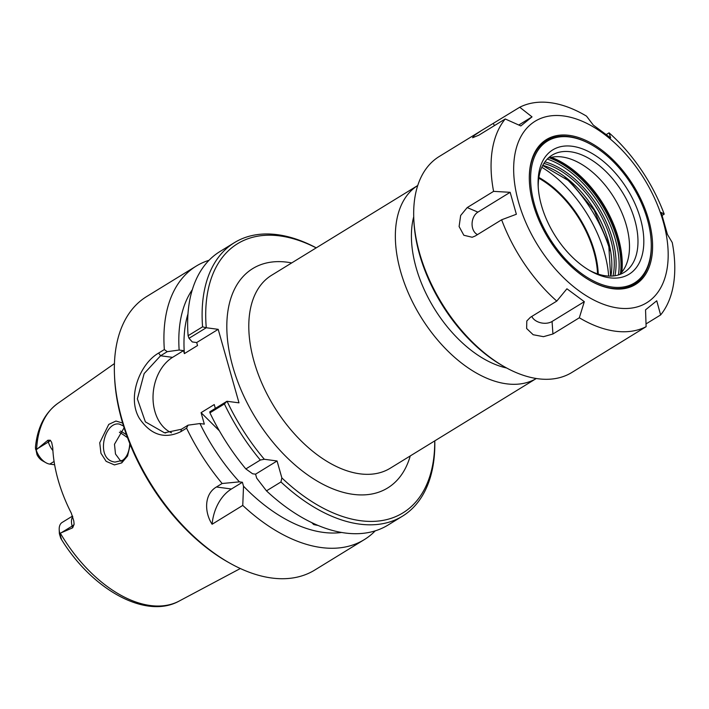 <?xml version="1.0" encoding="UTF-8"?>
<svg xmlns="http://www.w3.org/2000/svg" width="709" height="709" viewBox="0 0 709 709"><rect width="100%" height="100%" fill="white"/><g stroke="black" fill="none" stroke-linecap="round" stroke-linejoin="round"><path stroke-width="1.06" d="M417.752 185.51A113.254 66.664 58.4 0 0 420.676 316.622A113.254 66.664 58.4 0 0 536.296 378.509L390.198 468.25A113.254 66.664 -121.6 0 1 274.117 406.638A113.254 66.664 -121.6 0 1 271.644 275.243L417.752 185.501M434.732 440.901A157.974 92.985 -121.6 0 1 281.854 477.901L280.95 481.969A160.518 94.483 58.4 0 0 402.482 516.179A160.518 94.483 58.4 0 0 434.794 440.865M316.241 247.849A160.518 94.483 58.4 0 0 234.457 242.62L219.985 251.509A160.518 94.483 58.4 0 0 188.107 335.712L189.002 338.299L206.266 327.744A157.974 92.985 -121.6 0 1 316.179 247.893M206.266 327.744L218.195 329.339L238.995 402.845L226.942 401.276L209.802 411.805L209.926 412.833L224.398 403.944L226.942 401.276M224.398 403.944A160.518 94.483 58.4 0 0 260.318 460.044L264.324 459.272A157.974 92.985 -121.6 0 1 227.066 401.25M264.324 459.272L277.068 460.974L281.854 477.901M541.827 167.28A96.743 56.942 -121.6 0 1 608.659 276.085M413.719 216.724A101.919 59.99 58.4 0 0 434.174 308.326A101.919 59.99 58.4 0 0 506.634 367.998M538.884 177.436A82.129 48.336 -121.6 0 1 598.263 274.117M538.769 178.189A81.491 47.964 -121.6 0 1 597.545 273.878M219.391 430.842L201.081 412.656L214.242 404.564L215.332 408.411M311.818 522.675L313.724 524.563L314.654 523.986M280.95 481.969L266.478 490.858L256.685 478.123L255.568 474.179L252.599 473.78L245.846 468.933L260.318 460.044M317.951 525.431A140.134 82.483 -121.6 0 1 313.724 524.563M341.516 532.477A147.259 86.675 -121.6 0 1 243.515 486.206L242.762 505.42L212.106 524.252C204.502 512.696 203.811 494.315 216.44 486.994L222.139 483.503A160.518 94.483 -121.6 0 1 186.573 428.156L188.045 425.17L181.371 429.273L164.497 432.809L145.372 421.855L137.369 398.892L144.149 373.581L160.571 355.767L167.244 351.664L164.337 349.564L158.639 353.055C140.001 363.637 126.619 397.341 139.407 418.407C150.813 435.016 164.639 439.429 180.884 431.648L186.573 428.156M375.238 530.855A160.518 94.483 -121.6 0 1 364.293 539.629A160.518 94.483 -121.6 0 1 242.762 505.42M234.457 242.62A160.518 94.483 58.4 0 0 202.579 326.822L188.107 335.712M206.142 327.771L202.579 326.822M266.478 490.858A160.518 94.483 58.4 0 0 388.009 525.068L402.482 516.179M36.168 449.869A14.676 8.641 58.4 0 0 45.943 462.738L42.46 460.779A9.58 5.637 -121.6 0 1 37.019 454.726L35.512 447.68L36.168 449.869L47.866 440.254L48.363 441.999A14.676 8.641 58.4 0 0 52.9 450.578M72.646 527.824L61.275 532.751L72.15 526.078L72.646 527.824L74.117 524.323L73.789 520.929L71.308 513.148A117.295 69.039 58.4 0 1 52.741 447.53L51.668 442.416L50.33 440.245L47.866 440.254M61.275 532.751L59.778 533.301L60.974 537.652C61.621 539.434 61.55 539.638 60.752 538.264L59.388 533.753A9.58 5.637 -121.6 0 1 59.379 533.655L59.201 529.667A14.676 8.641 58.4 0 0 59.778 533.301M122.63 423.043L115.939 421.04L108.761 424.399L99.747 442.744L100.935 453.264L106.137 461.337L114.406 464.909L121.735 462.906L127.549 456.002L130.226 444.614M129.791 443.542C129.268 451.801 126.822 457.411 122.435 460.371L115.08 462.082C94.714 459.919 104.32 420.862 119.378 424.097L123.526 425.985M124.102 427.784L114.477 444.242L115.496 454.017L120.831 461.258M164.337 349.564A160.518 94.483 -121.6 0 1 196.269 266.07A160.518 94.483 -121.6 0 1 209.04 260.283M364.293 539.629L314.716 570.08A160.518 94.483 -121.6 0 1 229.681 563.061A160.518 94.483 -121.6 0 1 114.503 375.548A160.518 94.483 -121.6 0 1 146.692 296.522L196.269 266.07M167.244 351.664L179.147 350.042A147.259 86.675 -121.6 0 1 192.352 289.627M179.147 350.042L183.525 350.627L172.562 357.363A40.767 29.716 -82.4 0 0 153.02 396.774A40.767 29.716 -82.4 0 0 171.516 432.809M114.503 375.548L114.592 377.543A157.974 92.985 58.4 0 0 227.935 562.086L229.681 563.061M277.068 460.974L255.568 474.179M126.459 434.741A86.631 50.995 58.4 0 0 120.415 431.037M119.404 432.251A89.573 52.723 -121.6 0 1 127.558 437.745M60.974 537.652C61.621 539.434 61.55 539.638 60.752 538.264L60.974 537.652M72.548 516.055L62.144 522.444A14.676 8.641 58.4 0 0 59.201 529.667M36.611 449.391A116.054 68.312 -121.6 0 1 57.801 403.394C44.8 412.984 37.355 427.598 35.45 447.246L35.583 449.311M45.943 462.738A14.676 8.641 58.4 0 0 49.781 464.111L54.628 464.758M222.139 483.503L239.438 481.863L242.407 482.262L231.435 488.997A40.767 29.716 -82.4 0 0 212.106 524.252M242.407 482.262L243.515 486.206M209.926 412.833A160.518 94.483 58.4 0 0 245.846 468.933M201.081 412.656L204.325 424.133L199.947 423.548L188.045 425.17M239.438 481.863A147.259 86.675 -121.6 0 1 199.947 423.548M183.525 350.627L184.375 353.623A140.134 82.483 -121.6 0 1 187.982 313.83M184.375 353.623L197.536 345.531L196.694 342.544L192.307 341.96L189.002 338.299M218.195 329.339L196.694 342.544M532.025 116.879L520.831 125.945L505.242 118.97L478.85 135.18L472.593 137.741L474.551 135.251L481.517 130.536L519.741 107.236L532.025 116.879L518.775 125.023M510.152 192.307L516.365 214.251L501.635 219.781L475.243 235.991L472.185 237.258L463.846 235.264L459.104 226.543L460.655 215.492L467.196 207.577L493.588 191.368L510.152 192.307L477.901 212.124L467.196 207.577M477.511 234.599A12.168 8.871 97.6 0 1 472.07 223.822A12.168 8.871 97.6 0 1 477.901 212.124M584.313 301.671L579.324 317.774L552.931 333.983L543.484 336.678L533.168 334.728L526.645 328.515L526.796 321L530.385 317.304L556.778 301.095L566.916 288.793L584.313 301.671L552.063 321.478A12.168 8.118 9.1 0 1 531.812 316.427M504.719 366.934A126.716 74.587 -121.6 0 1 413.799 218.904L413.888 220.933A124.128 73.062 58.4 0 0 502.956 365.941L504.719 366.934A126.716 74.587 -121.6 0 0 571.853 372.473L646.112 326.689L645.544 309.842L656.747 300.784L660.611 314.956L646.014 323.924M606.372 134.488L609.075 132.831L610.662 137.936L593.256 125.059L586.529 116.152A126.716 74.587 -121.6 0 0 550.601 102.725A126.716 74.587 -121.6 0 0 519.741 107.236M413.799 218.904A126.716 74.587 -121.6 0 1 439.208 156.521L481.517 130.536M609.075 132.831A126.716 74.587 -121.6 0 1 664.218 214.145L662.179 215.394M664.218 214.145L661.213 212.478L667.417 234.413L672.256 242.567A126.716 74.587 -121.6 0 1 660.611 314.956M646.112 326.689A126.716 74.587 -121.6 0 1 579.324 317.774M556.778 301.095A126.716 74.587 -121.6 0 1 501.635 219.781M493.588 191.368A126.716 74.587 -121.6 0 1 505.242 118.97M563.77 115.984A106.536 62.711 -121.6 0 1 667.142 268.419A106.536 62.711 -121.6 0 1 541.933 251.704A106.536 62.711 -121.6 0 1 563.77 115.984M548.128 158.213A68.791 40.493 -121.6 0 1 561.457 156.893A68.791 40.493 -121.6 0 1 562.077 156.973A68.791 40.493 -121.6 0 1 614.366 198.183A68.791 40.493 -121.6 0 1 626.8 263.269A68.791 40.493 -121.6 0 1 619.595 274.569M565.073 177.463A103.222 60.761 -121.6 0 1 610.086 250.747M538.237 187.451A68.791 40.493 -121.6 0 1 552.089 155.165A68.791 40.493 -121.6 0 1 570.55 151.77A68.791 40.493 -121.6 0 1 629.725 206.115A68.791 40.493 -121.6 0 1 624.106 272.407A68.791 40.493 -121.6 0 1 589.046 270.164M572.34 146.276A72.938 42.93 -121.6 0 1 643.01 230.576A72.938 42.93 -121.6 0 1 590.482 270.998A72.938 42.93 -121.6 0 1 538.149 185.793A72.938 42.93 -121.6 0 1 572.34 146.276M569.717 137.005A83.228 48.992 -121.6 0 1 591.483 144.751A83.228 48.992 -121.6 0 1 651.199 241.982A83.228 48.992 -121.6 0 1 600.213 283.954A83.228 48.992 -121.6 0 1 532.601 196.845A83.228 48.992 -121.6 0 1 569.717 137.005M529.401 181.796A84.132 49.524 -121.6 0 1 568.866 136.571A84.132 49.524 -121.6 0 1 590.863 144.406L591.483 144.751M651.199 241.982L651.234 242.691A84.132 49.524 -121.6 0 1 590.092 280.604M569.256 135.366A85.036 50.055 -121.6 0 1 651.651 233.651A85.036 50.055 -121.6 0 1 590.402 280.782A85.036 50.055 -121.6 0 1 529.384 181.442A85.036 50.055 -121.6 0 1 569.256 135.366M291.7 262.924A128.79 75.81 58.4 0 0 287.367 262.215A128.79 75.81 58.4 0 0 257.305 420.676A128.79 75.81 58.4 0 0 410.245 455.94M240.324 568.529L179.2 601.046A116.054 68.312 -121.6 0 1 60.318 533.168M121.735 462.906L122.435 460.371M180.884 431.648L181.371 429.273M172.562 357.363L160.571 355.767L158.639 353.055M72.735 516.577A14.676 8.641 58.4 0 0 72.15 526.078A7.639 2.668 164.2 0 0 74.117 524.323M50.33 440.245A7.639 2.668 -15.8 0 1 48.363 441.999L37.488 448.682M49.781 464.111L54.088 461.462M216.44 486.994L231.435 488.997M494.403 125.626L493.349 123.446M552.063 321.478L552.931 333.983M550.751 157.433A84.46 49.71 -121.6 0 1 621.474 272.575M621.802 272.194A84.282 49.612 58.4 0 0 551.247 157.318M620.455 273.709A84.46 49.71 58.4 0 0 549.28 157.832M547.277 159.055A83.166 48.948 -121.6 0 1 618.452 274.941M614.916 275.757A78.956 46.475 58.4 0 0 544.946 161.847M543.883 163.433A77.662 45.713 -121.6 0 1 613.019 275.996M610.883 276.111A77.662 45.713 58.4 0 0 542.81 165.286M57.801 403.394L114.441 363.575M164.497 432.782L165.755 432.951M179.2 601.046C145.646 619.826 91.798 589.365 61.134 538.911M610.617 276.12L608.721 244.419L594.053 210.13L570.098 181.539L542.686 165.516"/></g></svg>
